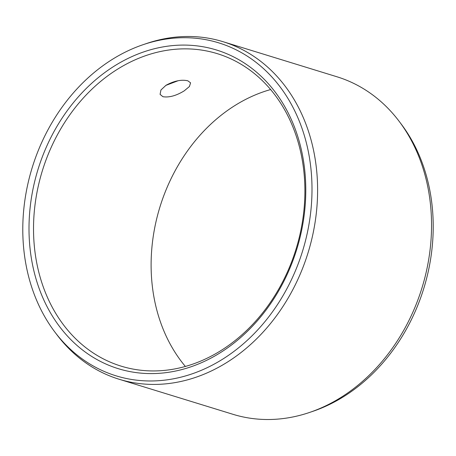 <?xml version="1.0" encoding="UTF-8"?>
<svg xmlns="http://www.w3.org/2000/svg" width="456" height="456" viewBox="0 0 456 456"><rect width="100%" height="100%" fill="white"/><g stroke="black" fill="none" stroke-linecap="round" stroke-linejoin="round"><path stroke-width="0.68" d="M270.625 89.553A163.47 132.753 -72.9 0 0 233.911 106.162A163.47 132.753 107.1 0 0 185.375 366.447M184.213 90.858C176.204 95.743 169.108 97.692 162.923 96.706L160.079 94.369L160.951 89.98L166.03 85.261C174.215 80.837 181.482 79.355 187.843 80.809L190.579 82.844L189.434 86.515L184.213 90.858M222.089 349.837A163.47 132.753 107.1 0 1 121.108 366.134A163.47 132.753 107.1 0 1 33.544 231.79A163.47 132.753 107.1 0 1 116.331 69.956A163.47 132.753 -72.9 0 1 217.312 53.666A163.47 132.753 -72.9 0 1 304.876 188.009A163.47 132.753 -72.9 0 1 222.089 349.837M165.767 85.426L178.153 80.712M228.154 361.631A176.592 143.406 -72.9 0 0 317.581 186.812A176.592 143.406 -72.9 0 0 222.995 41.684A176.592 143.406 -72.9 0 0 146.41 43.559L143.104 44.682A174.22 141.48 -72.9 0 0 111.036 60.198A174.22 141.48 107.1 0 0 54.697 331.82L56.8 334.607A176.592 143.406 107.1 0 0 119.067 379.232A176.592 143.406 107.1 0 0 228.154 361.631M399.2 121.393L401.303 124.18A174.22 141.48 -72.9 0 1 344.964 395.802A174.22 141.48 107.1 0 1 312.896 411.318L309.59 412.441A176.592 143.406 107.1 0 0 342.097 396.714A176.592 143.406 -72.9 0 0 399.2 121.393A176.592 143.406 -72.9 0 0 336.933 76.768L222.995 41.684M309.59 412.441A176.592 143.406 107.1 0 1 233.005 414.316L119.067 379.232M221.325 352.072A166.731 135.398 -72.9 0 0 294.844 128.05A166.731 135.398 -72.9 0 0 113.459 66.61A166.731 135.398 107.1 0 0 39.94 290.626A166.731 135.398 107.1 0 0 221.325 352.072M54.697 331.82A174.22 141.48 107.1 0 0 223.748 358.484A174.22 141.48 -72.9 0 0 306.187 142.198A174.22 141.48 -72.9 0 0 143.104 44.682"/></g></svg>
